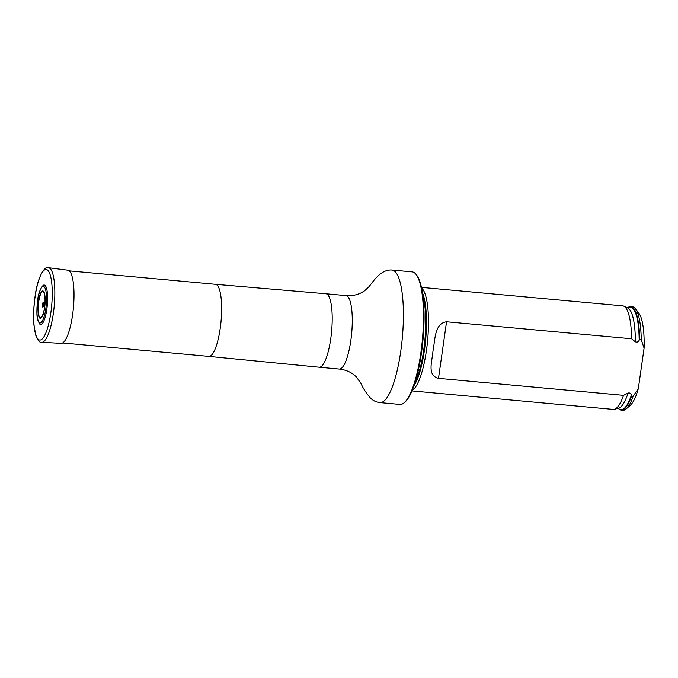 <?xml version="1.0" encoding="UTF-8"?>
<svg xmlns="http://www.w3.org/2000/svg" width="678" height="678" viewBox="0 0 678 678"><rect width="100%" height="100%" fill="white"/><g stroke="black" fill="none" stroke-linecap="round" stroke-linejoin="round"><path stroke-width="1.02" d="M416.097 274.454L416.775 275.327A65.724 16.23 95.2 0 1 423.004 339.72A65.724 16.23 95.2 0 1 405.147 401.893L404.317 402.63A66.554 16.441 -84.8 0 0 422.402 339.661A66.554 16.441 -84.8 0 0 416.097 274.454A66.554 16.441 -84.8 0 0 412.122 271.878L392.054 270.039C379.968 269.022 371.841 283.802 368.688 286.997L364.433 290.904L361.357 292.735C356.806 295.066 351.687 296.023 345.992 295.608L325.915 293.769A36.875 9.111 -84.8 0 0 325.906 293.76L215.468 284.311A36.188 8.941 -84.8 0 0 215.46 284.311L69.249 270.878M392.054 270.039A66.554 16.441 -84.8 0 1 402.334 337.814A66.554 16.441 -84.8 0 1 379.875 402.588L399.944 404.435A66.554 16.441 -84.8 0 0 404.317 402.63M421.64 288.082A51.986 12.84 95.2 0 1 422.055 288.455A51.986 12.84 95.2 0 1 427.564 341.059A51.986 12.84 95.2 0 1 412.258 390.231M618.277 408.292A51.986 12.84 -84.8 0 0 621.243 410.131L622.853 410.275A51.986 12.84 -84.8 0 0 626.269 408.868L630.387 405.207A47.824 11.814 -84.8 0 0 638.345 388.519L644.1 348.111A47.824 11.814 -84.8 0 0 638.846 313.109L635.464 308.753A51.986 12.84 -84.8 0 0 632.362 306.744L630.752 306.6A51.986 12.84 -84.8 0 0 627.506 307.871M621.243 410.131A51.986 12.84 -84.8 0 0 631.582 396.079L631.354 395.299C630.93 393.401 629.837 392.655 628.082 393.071L623.548 395.342L438.505 378.349C426.801 375.4 432.191 361.781 432.979 350.958C435.191 340.678 434.2 323.406 446.556 321.77L631.599 338.771L635.371 341.814C636.973 342.526 638.244 342 639.185 340.229L639.634 339.509L641.235 339.653A51.986 12.84 -84.8 0 0 635.464 308.753M626.269 408.868A51.986 12.84 -84.8 0 0 633.184 396.232L631.582 396.079M641.235 339.653L644.1 348.111M638.345 388.519L633.184 396.232M639.634 339.509A51.986 12.84 -84.8 0 0 630.752 306.6M623.548 395.342A51.986 12.84 95.2 0 1 614.361 409.292A51.986 12.84 95.2 0 1 613.217 409.393L411.978 390.901M421.487 287.37L622.726 305.863A51.986 12.84 95.2 0 1 623.836 306.168A51.986 12.84 95.2 0 1 625.158 307.117A51.986 12.84 95.2 0 1 631.599 338.771M43.138 285.387A19.823 4.899 95.2 0 1 47.299 305.202A19.823 4.899 95.2 0 1 39.595 323.923L37.79 320.109C36.663 316.889 36.595 310.388 37.604 300.583C38.188 294.125 40.036 289.057 43.138 285.387M42.511 304.295A2.339 0.576 -84.8 0 0 42.57 306.829A2.339 0.576 -84.8 0 0 43.282 306.507A2.339 0.576 -84.8 0 0 43.587 303.185A2.339 0.576 -84.8 0 0 43.07 302.566A2.339 0.576 -84.8 0 0 42.511 304.295M41.689 342.28L61.113 343.356A36.739 9.077 -84.8 0 0 73.427 307.6A36.739 9.077 -84.8 0 0 67.834 270.2L48.536 267.725C45.536 265.14 37.502 275.853 35.01 296.947C33.62 307.032 33.256 316.397 33.934 325.042L35.968 336.127C38.112 340.865 40.019 342.915 41.689 342.28A37.434 9.246 -84.8 0 0 54.24 305.837A37.434 9.246 -84.8 0 0 48.536 267.725M379.875 402.588C376.163 402.173 372.942 400.579 370.23 397.817C366.01 392.808 362.933 388.028 361.001 383.485L356.23 376.756L353.458 374.4C349.467 371.434 344.721 369.646 339.237 369.052L319.169 367.205A36.875 9.111 -84.8 0 0 319.169 367.205L208.841 356.382A36.188 8.941 -84.8 0 0 208.849 356.382A36.188 8.941 -84.8 0 0 221.062 321.169A36.188 8.941 -84.8 0 0 215.468 284.311M319.169 367.205A36.875 9.111 -84.8 0 0 331.618 331.322A36.875 9.111 -84.8 0 0 325.915 293.769M339.237 369.052A36.875 9.111 -84.8 0 0 351.687 333.161A36.875 9.111 -84.8 0 0 345.992 295.608M422.504 292.904A51.113 12.628 95.2 0 1 425.64 339.958A51.113 12.628 95.2 0 1 413.987 385.655M422.962 296.261A50.96 12.585 95.2 0 1 415.046 382.434M631.354 395.299A51.553 12.729 95.2 0 1 618.37 408.266M627.591 307.914A51.553 12.729 95.2 0 1 639.185 340.229M628.082 393.071A50.503 12.475 95.2 0 1 618.607 408.207L614.361 409.292M623.836 306.168L627.811 308.015A50.503 12.475 95.2 0 1 635.371 341.814M446.556 321.77L438.505 378.349M37.637 300.676A18.314 4.526 -84.8 0 0 41.57 322.109A18.314 4.526 -84.8 0 0 45.96 291.286A18.314 4.526 -84.8 0 0 37.637 300.676M38.502 301.668A13.738 3.39 -84.8 0 0 41.451 317.745A13.738 3.39 -84.8 0 0 44.748 294.616A13.738 3.39 -84.8 0 0 38.502 301.668M38.697 301.829A13.026 3.22 -84.8 0 0 41.494 317.067A13.026 3.22 -84.8 0 0 44.612 295.142A13.026 3.22 -84.8 0 0 38.697 301.829M35.053 297.04A35.434 8.755 -84.8 0 0 42.663 338.5A35.434 8.755 -84.8 0 0 51.147 278.87A35.434 8.755 -84.8 0 0 35.053 297.04M208.849 356.382L62.63 342.949"/></g></svg>
